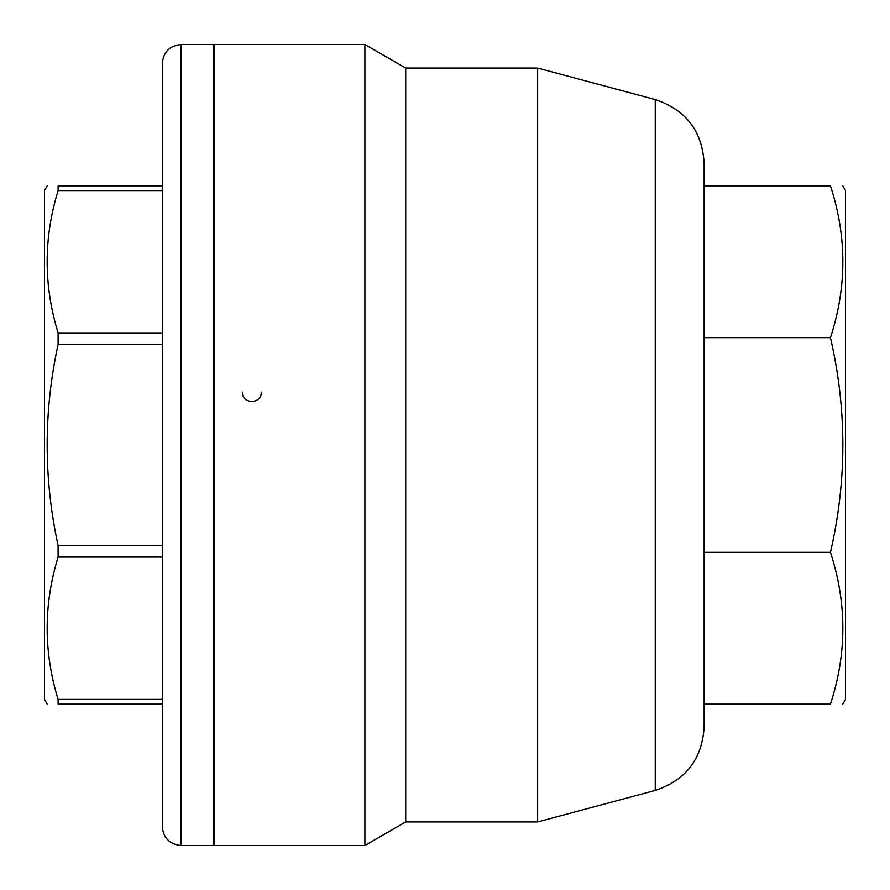 <?xml version="1.0" encoding="UTF-8"?>
<svg xmlns="http://www.w3.org/2000/svg" width="890" height="890" viewBox="0 0 890 890"><rect width="100%" height="100%" fill="white"/><g stroke="black" fill="none" stroke-linecap="round" stroke-linejoin="round"><path stroke-width="1.33" d="M242.403 392.101C241.813 404.449 261.827 404.449 261.237 392.101M162.292 185.854L58.106 185.854C43.521 185.854 43.521 185.854 58.106 185.854C43.521 185.854 43.521 185.854 58.106 185.854L58.106 190.605C43.521 238.042 43.521 285.468 58.106 332.905L58.106 344.386C43.521 411.458 43.521 478.542 58.106 545.615L58.106 557.096C43.521 604.533 43.521 651.958 58.106 699.395L58.106 704.146C43.521 704.146 43.521 704.146 58.106 704.146C43.521 704.146 43.521 704.146 58.106 704.146L162.292 704.146M47.226 704.146L44.5 699.44L44.5 190.56L47.226 185.854M162.292 344.386L58.106 344.386M162.292 332.905L58.106 332.905M162.292 545.615L58.106 545.615M162.292 557.096L58.106 557.096M162.292 699.395L58.106 699.395M162.292 190.605L58.106 190.605M162.292 63.346L162.292 826.654C163.415 838.102 169.69 844.388 181.137 845.5L181.137 44.5C169.69 45.613 163.415 51.898 162.292 63.346M181.137 44.5L213.177 44.5L213.177 845.5L181.137 845.5M214.123 727.709L213.177 727.709M655.251 99.58C685.901 109.804 702.199 131.041 704.146 163.293L704.146 726.707C702.199 758.959 685.901 780.196 655.251 790.42L537.638 821.937L537.638 68.063L655.251 99.58L655.251 790.42M704.146 704.146L830.448 704.146C846.98 704.146 846.98 704.146 830.448 704.146C846.98 704.146 846.98 704.146 830.448 704.146C846.98 653.549 846.98 602.942 830.448 552.345L704.146 552.345L704.146 337.655L830.448 337.655C846.98 287.058 846.98 236.451 830.448 185.854C846.98 185.854 846.98 185.854 830.448 185.854C846.98 185.854 846.98 185.854 830.448 185.854L704.146 185.854M842.774 185.854L845.5 190.56L845.5 699.44L842.774 704.146M830.448 552.345C846.98 480.778 846.98 409.222 830.448 337.655M405.707 68.063L405.707 821.937L364.9 845.5L364.9 44.5L405.707 68.063L537.638 68.063M364.9 44.5L214.123 44.5L214.123 845.5L364.9 845.5M214.123 162.292L213.177 162.292M405.707 821.937L537.638 821.937"/></g></svg>
